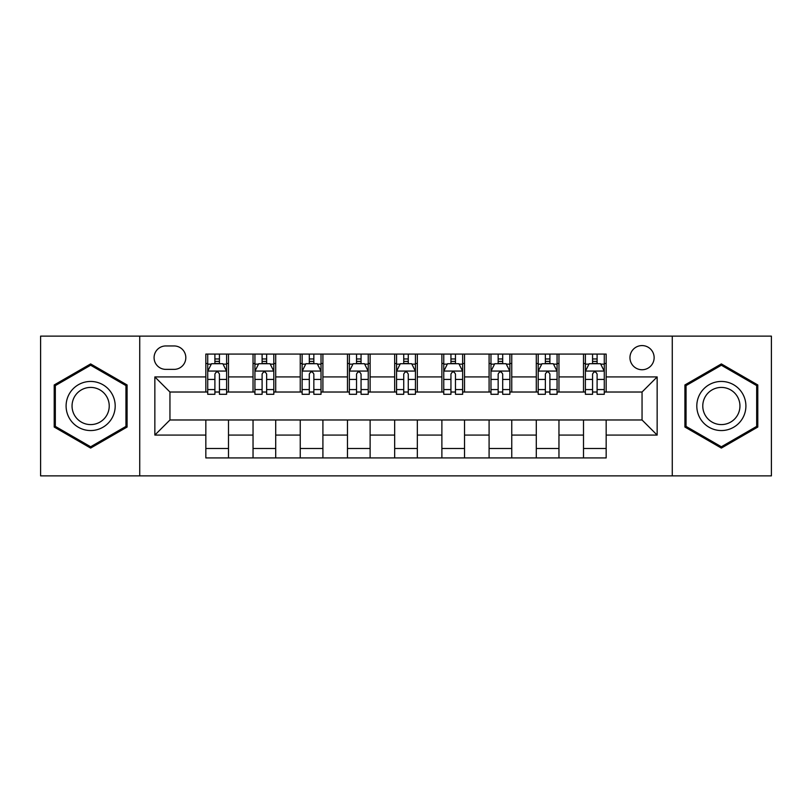 <?xml version="1.0" encoding="UTF-8"?>
<svg xmlns="http://www.w3.org/2000/svg" width="812" height="812" viewBox="0 0 812 812"><rect width="100%" height="100%" fill="white"/><g stroke="black" fill="none" stroke-linecap="round" stroke-linejoin="round"><path stroke-width="1.22" d="M642.048 345.577A12.089 12.089 0 0 0 629.96 357.656A12.089 12.089 0 0 0 642.048 369.744A12.089 12.089 0 0 0 654.137 357.656A12.089 12.089 0 0 0 642.048 345.577M672.265 475.873L771.4 475.873L771.4 336.127L672.265 336.127L672.265 475.873L139.735 475.873L139.735 336.127L40.6 336.127L40.6 475.873L139.735 475.873M165.8 369.369L174.103 369.369A11.703 11.703 0 0 0 185.816 357.656A11.703 11.703 0 0 0 174.103 345.953L165.8 345.953A11.703 11.703 0 0 0 154.087 357.656A11.703 11.703 0 0 0 165.8 369.369M672.265 336.127L139.735 336.127M205.832 435.08L154.848 435.08L154.848 376.92L205.832 376.92L205.832 392.023L169.952 392.023L169.952 419.977L205.832 419.977L205.832 457.927L606.168 457.927L606.168 419.977L642.048 419.977L642.048 392.023L606.168 392.023L606.168 376.92L657.152 376.92L657.152 435.08L606.168 435.08M606.168 376.92L606.168 354.073L205.832 354.073L205.832 376.92M583.503 354.073L583.503 392.023L585.391 392.023M592.567 392.023L597.104 392.023M604.28 392.023L606.168 392.023M583.503 392.023L557.073 392.023M536.296 354.073L536.296 392.023L538.183 392.023M545.359 392.023L549.897 392.023M536.296 392.023L509.865 392.023M489.088 354.073L489.088 392.023L490.976 392.023M498.152 392.023L502.689 392.023M489.088 392.023L462.647 392.023M441.88 354.073L441.88 392.023L443.768 392.023M450.944 392.023L455.471 392.023M441.88 392.023L415.439 392.023M394.673 354.073L394.673 392.023L396.56 392.023M403.737 392.023L408.263 392.023M394.673 392.023L368.232 392.023M347.465 354.073L347.465 392.023L349.353 392.023M356.529 392.023L361.056 392.023M347.465 392.023L321.024 392.023M300.247 354.073L300.247 392.023L302.135 392.023M309.311 392.023L313.848 392.023M300.247 392.023L273.817 392.023M253.039 354.073L253.039 392.023L254.927 392.023M262.103 392.023L266.64 392.023M253.039 392.023L226.609 392.023M205.832 392.023L207.72 392.023M214.896 392.023L219.433 392.023M205.832 419.977L228.497 419.977L228.497 457.927M606.168 419.977L228.497 419.977M228.497 354.073L228.497 392.023M205.832 363.512L207.72 363.512M214.896 363.512L219.433 363.512M226.609 363.512L228.497 363.512M205.832 448.488L228.497 448.488M253.039 419.977L253.039 457.927M275.704 354.073L275.704 392.023M253.039 363.512L254.927 363.512M262.103 363.512L266.64 363.512M273.817 363.512L275.704 363.512M275.704 419.977L275.704 457.927M253.039 448.488L275.704 448.488M300.247 419.977L300.247 457.927M322.912 419.977L322.912 457.927M300.247 448.488L322.912 448.488M322.912 354.073L322.912 392.023M300.247 363.512L302.135 363.512M309.311 363.512L313.848 363.512M321.024 363.512L322.912 363.512M347.465 419.977L347.465 457.927M370.12 419.977L370.12 457.927M347.465 448.488L370.12 448.488M370.12 354.073L370.12 392.023M347.465 363.512L349.353 363.512M356.529 363.512L361.056 363.512M368.232 363.512L370.12 363.512M394.673 419.977L394.673 457.927M417.327 419.977L417.327 457.927M394.673 448.488L417.327 448.488M417.327 354.073L417.327 392.023M394.673 363.512L396.56 363.512M403.737 363.512L408.263 363.512M415.439 363.512L417.327 363.512M441.88 419.977L441.88 457.927M464.535 419.977L464.535 457.927M441.88 448.488L464.535 448.488M464.535 354.073L464.535 392.023M441.88 363.512L443.768 363.512M450.944 363.512L455.471 363.512M462.647 363.512L464.535 363.512M489.088 419.977L489.088 457.927M511.753 419.977L511.753 457.927M489.088 448.488L511.753 448.488M511.753 354.073L511.753 392.023M489.088 363.512L490.976 363.512M498.152 363.512L502.689 363.512M509.865 363.512L511.753 363.512M536.296 419.977L536.296 457.927M558.961 419.977L558.961 457.927M536.296 448.488L558.961 448.488M558.961 354.073L558.961 392.023M536.296 363.512L538.183 363.512M545.359 363.512L549.897 363.512M557.073 363.512L558.961 363.512M583.503 419.977L583.503 457.927M583.503 448.488L606.168 448.488M583.503 363.512L585.391 363.512M592.567 363.512L597.104 363.512M604.28 363.512L606.168 363.512M169.952 392.023L154.848 376.92M169.952 419.977L154.848 435.08M657.152 376.92L642.048 392.023M657.152 435.08L642.048 419.977M90.639 448.082L127.088 427.041L127.088 384.959L90.639 363.918L54.201 384.959L54.201 427.041L90.639 448.082M757.799 384.959L721.361 363.918L684.912 384.959L684.912 427.041L721.361 448.082L757.799 427.041L757.799 384.959M219.433 358.975L214.896 358.975M226.609 389.557L219.433 389.557L219.433 394.297L226.609 394.297L226.609 371.257L222.823 363.705L211.496 363.705L207.72 371.257L207.72 394.297L214.896 394.297L214.896 389.557L207.72 389.557M207.72 371.257L207.72 354.073M226.609 371.257L226.609 354.073M214.896 363.705L214.896 354.073M219.433 354.073L219.433 363.705M219.433 389.557L219.433 374.088C217.92 371.175 216.408 371.175 214.896 374.088L214.896 389.557M266.64 358.975L262.103 358.975M273.817 389.557L266.64 389.557L266.64 394.297L273.817 394.297L273.817 371.257L270.041 363.705L258.703 363.705L254.927 371.257L254.927 394.297L262.103 394.297L262.103 389.557L254.927 389.557M254.927 371.257L254.927 354.073M273.817 371.257L273.817 354.073M262.103 363.705L262.103 354.073M266.64 354.073L266.64 363.705M266.64 389.557L266.64 374.088C265.128 371.175 263.616 371.175 262.103 374.088L262.103 389.557M313.848 358.975L309.311 358.975M321.024 389.557L313.848 389.557L313.848 394.297L321.024 394.297L321.024 371.257L317.248 363.705L305.921 363.705L302.135 371.257L302.135 394.297L309.311 394.297L309.311 389.557L302.135 389.557M302.135 371.257L302.135 354.073M321.024 371.257L321.024 354.073M309.311 363.705L309.311 354.073M313.848 354.073L313.848 363.705M313.848 389.557L313.848 374.088C312.336 371.175 310.823 371.175 309.311 374.088L309.311 389.557M361.056 358.975L356.529 358.975M368.232 389.557L361.056 389.557L361.056 394.297L368.232 394.297L368.232 371.257L364.456 363.705L353.129 363.705L349.353 371.257L349.353 394.297L356.529 394.297L356.529 389.557L349.353 389.557M349.353 371.257L349.353 354.073M368.232 371.257L368.232 354.073M356.529 363.705L356.529 354.073M361.056 354.073L361.056 363.705M361.056 389.557L361.056 374.088C359.543 371.175 358.041 371.175 356.529 374.088L356.529 389.557M408.263 358.975L403.737 358.975M415.439 389.557L408.263 389.557L408.263 394.297L415.439 394.297L415.439 371.257L411.664 363.705L400.336 363.705L396.56 371.257L396.56 394.297L403.737 394.297L403.737 389.557L396.56 389.557M396.56 371.257L396.56 354.073M415.439 371.257L415.439 354.073M403.737 363.705L403.737 354.073M408.263 354.073L408.263 363.705M408.263 389.557L408.263 374.088C406.761 371.175 405.249 371.175 403.737 374.088L403.737 389.557M111.904 393.729A24.553 24.553 0 0 0 78.368 384.736A24.553 24.553 0 0 0 69.385 418.271A24.553 24.553 0 0 0 102.921 427.264A24.553 24.553 0 0 0 111.904 393.729M106.737 396.703A18.585 18.585 0 0 0 81.352 389.902A18.585 18.585 0 0 0 74.542 415.297A18.585 18.585 0 0 0 99.937 422.098A18.585 18.585 0 0 0 106.737 396.703M90.639 446.773L55.328 426.391L55.328 385.609L90.639 365.227L125.951 385.609L125.951 426.391L90.639 446.773M721.361 430.553A24.553 24.553 0 0 0 745.903 406A24.553 24.553 0 0 0 721.361 381.447A24.553 24.553 0 0 0 696.808 406A24.553 24.553 0 0 0 721.361 430.553M721.361 424.585A18.585 18.585 0 0 0 739.945 406A18.585 18.585 0 0 0 721.361 387.415A18.585 18.585 0 0 0 702.776 406A18.585 18.585 0 0 0 721.361 424.585M686.049 385.609L721.361 365.227L756.672 385.609L756.672 426.391L721.361 446.773L686.049 426.391L686.049 385.609M455.471 358.975L450.944 358.975M462.647 389.557L455.471 389.557L455.471 394.297L462.647 394.297L462.647 371.257L458.871 363.705L447.544 363.705L443.768 371.257L443.768 394.297L450.944 394.297L450.944 389.557L443.768 389.557M443.768 371.257L443.768 354.073M462.647 371.257L462.647 354.073M450.944 363.705L450.944 354.073M455.471 354.073L455.471 363.705M455.471 389.557L455.471 374.088C453.969 371.175 452.457 371.175 450.944 374.088L450.944 389.557M502.689 358.975L498.152 358.975M509.865 389.557L502.689 389.557L502.689 394.297L509.865 394.297L509.865 371.257L506.079 363.705L494.752 363.705L490.976 371.257L490.976 394.297L498.152 394.297L498.152 389.557L490.976 389.557M490.976 371.257L490.976 354.073M509.865 371.257L509.865 354.073M498.152 363.705L498.152 354.073M502.689 354.073L502.689 363.705M502.689 389.557L502.689 374.088C501.177 371.175 499.664 371.175 498.152 374.088L498.152 389.557M549.897 358.975L545.359 358.975M557.073 389.557L549.897 389.557L549.897 394.297L557.073 394.297L557.073 371.257L553.297 363.705L541.959 363.705L538.183 371.257L538.183 394.297L545.359 394.297L545.359 389.557L538.183 389.557M538.183 371.257L538.183 354.073M557.073 371.257L557.073 354.073M545.359 363.705L545.359 354.073M549.897 354.073L549.897 363.705M549.897 389.557L549.897 374.088C548.384 371.175 546.872 371.175 545.359 374.088L545.359 389.557M597.104 358.975L592.567 358.975M604.28 389.557L597.104 389.557L597.104 394.297L604.28 394.297L604.28 371.257L600.504 363.705L589.177 363.705L585.391 371.257L585.391 394.297L592.567 394.297L592.567 389.557L585.391 389.557M585.391 371.257L585.391 354.073M604.28 371.257L604.28 354.073M592.567 363.705L592.567 354.073M597.104 354.073L597.104 363.705M597.104 389.557L597.104 374.088C595.592 371.175 594.079 371.175 592.567 374.088L592.567 389.557M253.039 435.08L228.497 435.08M253.039 376.92L228.497 376.92M300.247 376.92L275.704 376.92M300.247 435.08L275.704 435.08M347.465 376.92L322.912 376.92M347.465 435.08L322.912 435.08M394.673 376.92L370.12 376.92M394.673 435.08L370.12 435.08M441.88 376.92L417.327 376.92M441.88 435.08L417.327 435.08M489.088 376.92L464.535 376.92M489.088 435.08L464.535 435.08M536.296 376.92L511.753 376.92M536.296 435.08L511.753 435.08M583.503 376.92L558.961 376.92M583.503 435.08L558.961 435.08M226.507 371.064L207.811 371.064M207.72 364.152L211.272 364.152M223.056 364.152L226.609 364.152M214.896 379.437L207.72 379.437M226.609 379.437L219.433 379.437M219.433 361.381L214.896 361.381M273.715 371.064L255.029 371.064M254.927 364.152L258.48 364.152M270.264 364.152L273.817 364.152M262.103 379.437L254.927 379.437M273.817 379.437L266.64 379.437M266.64 361.381L262.103 361.381M320.933 371.064L302.237 371.064M302.135 364.152L305.688 364.152M317.472 364.152L321.024 364.152M309.311 379.437L302.135 379.437M321.024 379.437L313.848 379.437M313.848 361.381L309.311 361.381M368.14 371.064L349.444 371.064M349.353 364.152L352.895 364.152M364.679 364.152L368.232 364.152M356.529 379.437L349.353 379.437M368.232 379.437L361.056 379.437M361.056 361.381L356.529 361.381M415.348 371.064L396.652 371.064M396.56 364.152L400.113 364.152M411.887 364.152L415.439 364.152M403.737 379.437L396.56 379.437M415.439 379.437L408.263 379.437M408.263 361.381L403.737 361.381M462.556 371.064L443.859 371.064M443.768 364.152L447.321 364.152M459.105 364.152L462.647 364.152M450.944 379.437L443.768 379.437M462.647 379.437L455.471 379.437M455.471 361.381L450.944 361.381M509.763 371.064L491.067 371.064M490.976 364.152L494.528 364.152M506.312 364.152L509.865 364.152M498.152 379.437L490.976 379.437M509.865 379.437L502.689 379.437M502.689 361.381L498.152 361.381M556.971 371.064L538.285 371.064M538.183 364.152L541.736 364.152M553.52 364.152L557.073 364.152M545.359 379.437L538.183 379.437M557.073 379.437L549.897 379.437M549.897 361.381L545.359 361.381M604.189 371.064L585.493 371.064M585.391 364.152L588.944 364.152M600.728 364.152L604.28 364.152M592.567 379.437L585.391 379.437M604.28 379.437L597.104 379.437M597.104 361.381L592.567 361.381"/></g></svg>
